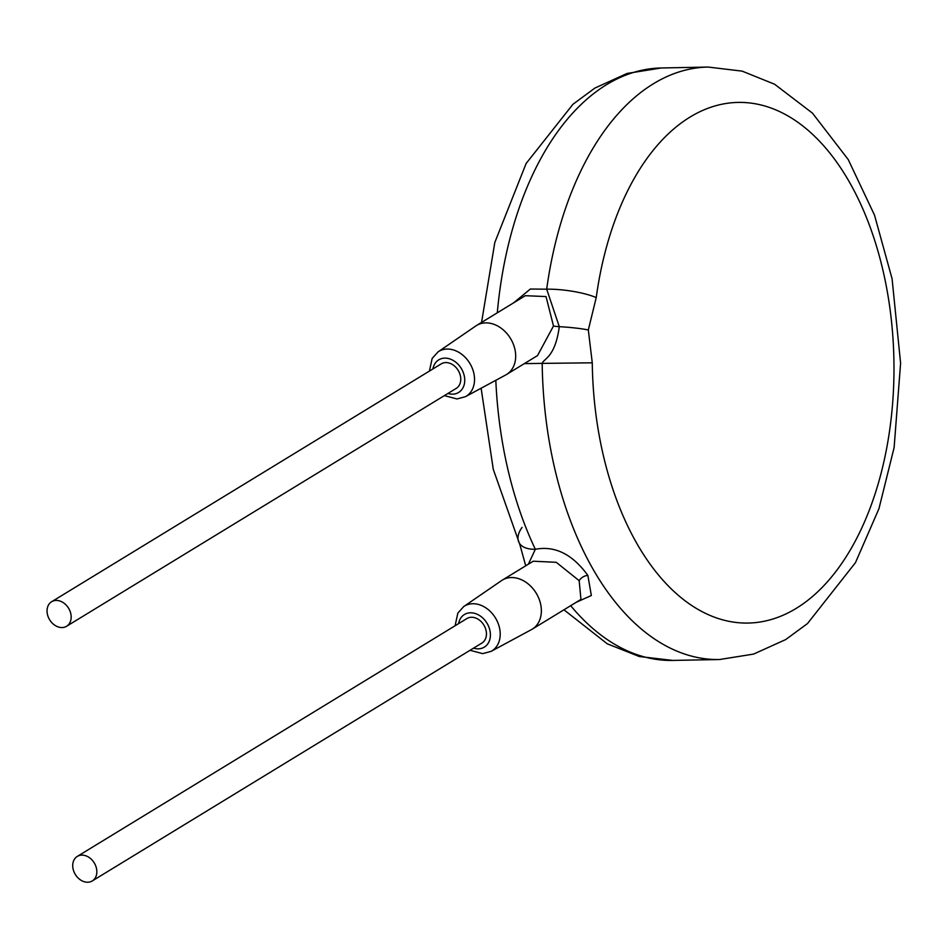 <?xml version="1.0" encoding="UTF-8"?>
<svg xmlns="http://www.w3.org/2000/svg" width="948" height="948" viewBox="0 0 948 948"><rect width="100%" height="100%" fill="white"/><g stroke="black" fill="none" stroke-linecap="round" stroke-linejoin="round"><path stroke-width="1.42" d="M522.04 527.408A35.917 18.036 -25.5 0 0 518.888 542.292L518.888 542.292A35.917 18.036 -25.5 0 0 535.347 549.283A296.286 171.635 -91.1 0 1 495.816 380.302M596.221 297.613L588.317 329.987L592.263 362.811A260.368 150.827 88.9 0 0 810.315 598.318A260.368 150.827 88.9 0 0 836.788 162.274A260.368 150.827 88.9 0 0 596.221 297.613A35.917 7.643 -172.2 0 0 546.688 289.187L530.347 289.033L513.615 302.85M592.263 362.811L542.185 363.38A296.286 171.635 88.9 0 0 719.556 659.524L753.601 654.084L785.655 639.592L807.459 623.594L855.475 562.638L878.95 508.685L894.118 447.563L900.6 363.167L892.08 278.771L874.53 215.184L848.223 159.537L812.495 113.168L774.611 84.242L742.165 71.136L708.12 67.059A296.286 171.635 88.9 0 0 653.397 83.768A296.286 171.635 88.9 0 0 546.688 289.187L559.296 326.669C555.125 357.491 544.01 358.285 542.185 363.38L524.351 363.617M576.218 602.312L591.339 595.51L587.867 575.436C572.497 554.236 554.983 545.515 535.347 549.283L528.368 564.202M444.375 395.612L456.995 398.954L465.421 396.691L505.734 374.958A28.736 22.183 -121.4 0 0 506.528 374.496L537.516 355.583L553.49 326.005L546.036 296.57L525.322 295.693L476.583 325.46A28.736 22.183 -121.4 0 0 475.813 325.958L438.071 351.874L432.17 358.403L429.408 371.083M506.528 374.496A28.736 22.183 -121.4 0 0 514.965 349.528A28.736 22.183 -121.4 0 0 476.583 325.46M66.597 626.261L456.189 388.407A14.362 11.092 -121.4 0 0 460.408 375.918A14.362 11.092 -121.4 0 0 441.211 363.878L51.619 601.731A14.362 11.092 -121.4 0 0 47.4 614.221A14.362 11.092 -121.4 0 0 66.597 626.261A14.362 11.092 -121.4 0 0 70.816 613.771A14.362 11.092 -121.4 0 0 51.619 601.731M92.264 880.941L481.857 643.088A14.362 11.092 -121.4 0 0 486.087 630.598A14.362 11.092 -121.4 0 0 466.89 618.558L77.298 856.411A14.362 11.092 -121.4 0 0 73.079 868.901A14.362 11.092 -121.4 0 0 92.264 880.941A14.362 11.092 -121.4 0 0 96.483 868.451A14.362 11.092 -121.4 0 0 77.298 856.411M470.054 650.292L482.674 653.634L491.1 651.371L531.401 629.638A28.736 22.183 -121.4 0 0 532.195 629.188A28.736 22.183 -121.4 0 0 540.644 604.208A28.736 22.183 -121.4 0 0 502.262 580.14A28.736 22.183 -121.4 0 0 501.492 580.638L463.738 606.554L457.848 613.083L455.087 625.775M532.195 629.188L580.946 599.42L579.169 580.686L556.251 562.306L533.25 561.216L502.262 580.14M563.953 609.801L607.253 643.81L639.225 656.502L672.725 660.424A296.286 171.635 -91.1 0 1 570.684 605.689M497.297 312.804A296.286 171.635 -91.1 0 1 606.578 84.668A296.286 171.635 -91.1 0 1 661.289 67.972L708.12 67.059M588.317 329.987A35.917 3.887 -176.7 0 0 559.296 326.669A7.181 0.782 3.3 0 1 553.49 326.005M465.421 396.691A26.271 20.287 -121.4 0 0 473.882 373.429A26.271 20.287 -121.4 0 0 438.071 351.874M447.894 393.467A19.09 14.741 -121.4 0 0 464.259 375.846A19.09 14.741 -121.4 0 0 448.203 358.474A19.09 14.741 -121.4 0 0 432.928 368.938M473.573 648.148A19.09 14.741 -121.4 0 0 489.938 630.527A19.09 14.741 -121.4 0 0 473.87 613.155A19.09 14.741 -121.4 0 0 458.595 623.63M491.1 651.371A26.271 20.287 -121.4 0 0 499.549 628.109A26.271 20.287 -121.4 0 0 463.738 606.554M587.867 575.436A7.181 4.147 -31.2 0 0 579.169 580.686M525.725 565.814L519.942 544.899L493.292 469.379L481.122 388.218M481.56 322.415L494.809 242.498L526.116 163.506L572.924 104.304L594.882 88.081L627.09 73.446L661.289 67.972M672.725 660.424L719.556 659.524"/></g></svg>
